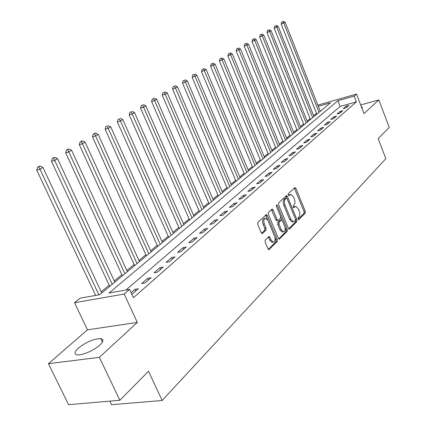 <?xml version="1.0" encoding="UTF-8"?>
<svg xmlns="http://www.w3.org/2000/svg" width="426" height="426" viewBox="0 0 426 426"><rect width="100%" height="100%" fill="white"/><g stroke="black" fill="none" stroke-linecap="round" stroke-linejoin="round"><path stroke-width="0.64" d="M298.062 219.076L298.855 219.544L305.192 213.117L305.261 211.259L295.9 188.313L294.771 187.605L288.258 193.734L288.2 195.055L288.78 195.64L290.883 194.347L293.514 197.009L294.307 198.942C295.213 201.551 295.127 203.553 294.047 204.954L293.205 205.774L293.147 207.1L293.706 207.675L295.857 206.344L298.408 208.958L299.196 210.881C300.096 213.474 300.016 215.481 298.951 216.909L298.12 217.745L298.062 219.076M99.721 345.182C103.534 341.508 103.891 339.325 100.792 338.633C93.922 338.739 86.467 341.876 78.427 348.053C74.364 351.839 73.964 354.097 77.234 354.821C81.883 355.641 94.194 350.358 99.721 345.182M361.892 108.14L362.132 106.894L361.354 106.734M265.26 240.014L265.142 242.048L268.023 248.88L268.817 249.7L277.156 241.547L277.257 239.55L267.187 215.46L266.335 214.608L257.837 222.388L257.714 224.411L261.223 232.74L262.054 233.581L262.485 233.427L265.946 230.067L266.058 228.059L264.344 223.964C263.364 220.609 263.822 218.698 265.712 218.229L267.97 220.498L274.616 236.382C275.601 239.801 275.121 241.723 273.188 242.149L271.048 239.95L269.935 237.293L269.12 236.462L265.26 240.014M119.85 400.27L68.565 404.695L48.436 363.676L99.386 357.339L119.85 400.27L148.52 371.232L162.146 400.493L385.834 158.674L378.16 138.631L389.242 127.406L378.82 99.929L363.985 113.593L356.493 94.077L354.155 96.09L356.381 101.878L133.429 297.715L129.589 289.387L124.179 294.047L74.539 302.71L80.109 298.173L99.673 294.701L330.464 102.842L318.313 106.303M99.386 357.339L137.305 322.407L124.179 294.047M288.381 228.309L289.169 229.124L289.552 228.98L296.837 221.589L296.917 219.683L287.348 196.397L286.517 195.561L278.695 202.744L278.593 204.672L288.381 228.309M287.188 231.371L279.195 239.21L278.402 238.395L268.364 214.347L268.471 212.372L272.203 209.065L273.05 209.911L277.092 219.624L277.912 220.455L278.295 220.317L280.462 218.203L280.558 216.254L276.389 206.205L276.708 204.752L277.299 205.348L287.278 229.428L287.188 231.371L285.947 231.622L278.732 238.927M378.82 99.929L360.673 104.961M356.381 101.878L340.14 106.431L125.878 290.047M346.104 106.154L343.218 108.662L345.955 107.9L348.83 105.392L346.104 106.154L346.572 107.363M340.049 111.415L337.083 113.987L339.841 113.225L342.797 110.653L340.049 111.415L340.523 112.634M333.824 116.815L330.773 119.461L333.558 118.7L336.599 116.053L333.824 116.815L334.309 118.05M327.424 122.368L324.292 125.084L327.104 124.328L330.225 121.607L327.424 122.368L327.919 123.615M320.847 128.077L317.626 130.873L320.464 130.111L323.675 127.315L320.847 128.077L321.348 129.339M314.079 133.945L310.762 136.826L313.627 136.064L316.933 133.189L314.079 133.945L314.59 135.228M307.119 139.989L303.701 142.95L306.598 142.193L309.995 139.233L307.119 139.989L307.636 141.288M299.952 146.209L296.432 149.26L299.356 148.504L302.854 145.452L299.952 146.209L300.479 147.524M292.566 152.614L288.945 155.756L291.895 155.005L295.5 151.864L292.566 152.614L293.109 153.951M284.962 159.218L281.229 162.455L284.201 161.71L287.923 158.467L284.962 159.218L285.511 160.565M277.118 166.018L273.268 169.362L276.277 168.616L280.111 165.272L277.118 166.018L277.683 167.391M269.035 173.036L265.063 176.486L268.092 175.746L272.054 172.296L269.035 173.036L269.605 174.426M260.691 180.278L256.59 183.835L259.652 183.1L263.737 179.538L260.691 180.278L261.276 181.684M252.075 187.754L247.841 191.428L250.935 190.699L255.153 187.019L252.075 187.754L252.677 189.181M243.182 195.47L238.805 199.267L241.925 198.548L246.287 194.746L243.182 195.47L243.789 196.924M233.986 203.452L229.465 207.377L232.617 206.658L237.122 202.733L233.986 203.452L234.614 204.922M224.481 211.701L219.8 215.758L222.984 215.05L227.649 210.987L224.481 211.701L225.12 213.192M214.645 220.231L209.805 224.433L213.016 223.735L217.846 219.528L214.645 220.231L215.3 221.749M204.469 229.066L199.453 233.416L202.696 232.729L207.696 228.373L204.469 229.066L205.135 230.604M193.921 238.214L188.729 242.724L192.004 242.048L197.185 237.538L193.921 238.214L194.607 239.779M182.994 247.698L177.605 252.378L180.912 251.713L186.284 247.032L182.994 247.698L183.697 249.285M171.662 257.533L166.071 262.389L169.404 261.74L174.985 256.878L171.662 257.533L172.381 259.146M159.899 267.741L154.09 272.778L157.46 272.15L163.249 267.102L159.899 267.741L160.634 269.381M147.684 278.343L141.65 283.578L145.048 282.965L151.065 277.72L147.684 278.343L148.44 280.01M131.842 294.265L138.402 288.759L134.983 289.361L131.123 292.71M316.502 113.321L313.632 115.702M310.133 118.598L307.141 121.08M303.594 124.019L300.474 126.607M296.874 129.595L293.62 132.289M289.968 135.319L286.576 138.125M282.864 141.203L279.328 144.137M275.558 147.258L271.868 150.319M268.045 153.488L264.195 156.683M260.307 159.904L256.287 163.238M252.336 166.507L248.14 169.99M244.125 173.318L239.742 176.95M235.663 180.331L231.084 184.128M226.936 187.568L222.148 191.535M217.931 195.033L212.925 199.176M208.633 202.739L203.404 207.073M199.033 210.694L193.558 215.231M189.112 218.921L183.382 223.671M178.851 227.425L172.855 232.394M168.238 236.222L161.96 241.43M157.253 245.328L150.671 250.786M145.878 254.759L138.977 260.483M134.083 264.535L126.841 270.537M121.852 274.674L114.253 280.974M109.162 285.196L101.18 291.81M109.871 401.127L111.585 404.7L162.146 400.493M137.305 322.407L87.468 329.846L48.436 363.676M87.468 329.846L74.539 302.71M354.155 96.09L337.914 100.717L109.029 293.04L129.589 289.387M317.844 105.126L356.493 94.077M340.14 106.431L337.914 100.717M134.983 289.361L135.761 291.054M295.133 206.498L293.567 207.025L294.787 206.759M293.258 207.324L293.567 207.025M290.191 194.501L288.636 195.023L289.856 194.746M288.333 195.31L288.636 195.023M298.157 219.262L303.978 213.373L304.052 211.514L294.334 188.015M286.751 198.196L285.761 196.088M288.7 228.837L295.612 221.839L295.617 219.757M295.426 220.46L295.484 219.129L287.065 198.66L286.48 198.074L285.34 199.022C284.222 200.433 284.126 202.467 285.047 205.124L290.851 219.198L293.376 221.802L295.426 220.46M286.325 198.106L285.026 198.436L286.251 198.159M292.944 221.893L292.145 222.058L289.621 219.454L283.817 205.396C282.896 202.739 282.992 200.705 284.115 199.299L285.026 198.436M276.937 220.663L275.846 219.885L271.426 209.587M280.729 216.871L282.124 220.237M285.015 227.207L286.038 229.673L287.278 229.428M281.261 229.651L283.386 231.84C285.212 231.398 285.649 229.523 284.69 226.222L282.417 220.737L281.602 219.907L279.062 222.17L278.966 224.129L281.261 229.651L280.015 229.902L282.145 232.09L282.885 231.941M281.341 219.965L279.988 220.306L281.229 220.05M280.015 229.902L277.72 224.385L277.821 222.431L279.988 220.306M285.947 231.622L286.038 229.673M272.762 242.234L271.932 242.394L269.791 240.195L268.321 236.984M264.945 218.389L264.455 218.495C262.565 218.964 262.107 220.876 263.082 224.23L264.344 223.964M261.596 233.32L264.684 230.328L264.802 228.315L263.082 224.23M267.656 219.848L265.547 215.125M268.359 249.423L275.899 241.792L276 239.795L274.866 237.09M320.283 111.303L285.18 22.317L281.187 24.064L316.837 114.168M282.821 21.625L281.778 21.998L282.821 21.625L283.807 23.137L319.031 112.342M283.375 21.3L285.18 22.317M281.187 24.064L281.778 21.998M313.973 116.554L278.247 26.471L274.2 28.244L310.474 119.456M275.851 25.773L274.791 26.151L275.851 25.773L276.841 27.312L312.689 117.619M276.415 25.438L278.247 26.471M274.2 28.244L274.791 26.151M307.487 121.942L271.128 30.736L267.017 32.536L303.94 124.893M268.684 30.038L267.619 30.411L268.684 30.038L269.679 31.604L306.166 123.039M269.264 29.692L271.128 30.736M267.017 32.536L267.619 30.411M300.825 127.48L263.806 35.118L259.631 36.95L297.226 130.473M261.314 34.421L260.238 34.799L261.314 34.421L262.315 36.013L299.473 128.604M261.91 34.064L263.806 35.118M259.631 36.95L260.238 34.799M293.977 133.173L256.276 39.629L252.038 41.487L290.324 136.208M253.736 38.931L252.655 39.309L253.736 38.931L254.743 40.545L292.587 134.328M254.349 38.564L256.276 39.629M252.038 41.487L252.655 39.309M286.938 139.025L248.528 44.267L244.22 46.157L283.231 142.103M245.94 43.569L244.849 43.947L245.94 43.569L246.952 45.215L285.505 140.213M246.569 43.191L248.528 44.267M244.22 46.157L244.849 43.947M279.696 145.042L240.557 49.043L236.18 50.966L275.936 148.173M237.916 48.34L236.813 48.724L237.916 48.34L238.933 50.018L278.226 146.267M238.565 47.952L240.557 49.043M236.18 50.966L236.813 48.724M272.246 151.235L232.346 53.958L227.899 55.918L268.423 154.414M229.651 53.255L228.538 53.639L229.651 53.255L230.679 54.959L270.734 152.497M230.322 52.856L232.346 53.958M227.899 55.918L228.538 53.639M264.578 157.615L223.89 59.028L219.369 61.014L260.696 160.842M221.137 58.319L220.018 58.703L221.137 58.319L222.17 60.055L263.018 158.909M221.829 57.909L223.89 59.028M219.369 61.014L220.018 58.703M256.681 164.18L215.178 64.246L210.577 66.27L252.735 167.461M212.361 63.538L211.232 63.927L212.361 63.538L213.399 65.311L255.073 165.517M213.075 63.117L215.178 64.246M210.577 66.27L211.232 63.927M248.539 170.943L206.189 69.63L201.509 71.69L244.529 174.277M203.314 68.921L202.174 69.31L203.314 68.921L204.358 70.727L246.883 172.322M204.049 68.485L206.189 69.63M201.509 71.69L202.174 69.31M240.152 177.919L196.918 75.178L195.028 76.313L192.158 77.276L236.073 181.306M193.979 74.47L192.834 74.859L193.979 74.47L195.028 76.313L238.443 179.341M194.741 74.023L196.918 75.178M192.158 77.276L192.834 74.859M231.499 185.108L187.355 80.908L185.401 82.08L182.504 83.049L227.356 188.553M184.346 80.205L183.191 80.594L184.346 80.205L185.401 82.08L229.736 186.577M185.129 79.737L187.355 80.908M182.504 83.049L183.191 80.594M222.574 192.531L177.472 86.829L175.459 88.033L172.541 89.002L218.357 196.035M174.399 86.121L173.233 86.51L174.399 86.121L175.459 88.033L220.759 194.043M175.208 85.642L177.472 86.829M172.541 89.002L173.233 86.51M213.362 200.188L167.269 92.943L165.187 94.189L162.242 95.158L209.07 203.756M164.122 92.234L162.945 92.623L164.122 92.234L165.187 94.189L211.482 201.748M164.958 91.739L167.269 92.943M162.242 95.158L162.945 92.623M203.846 208.101L156.72 99.258L154.563 100.547L151.597 101.521L199.48 211.727M153.498 98.555L152.311 98.944L153.498 98.555L154.563 100.547L201.908 209.714M154.361 98.039L156.72 99.258M151.597 101.521L152.311 98.944M194.016 216.275L145.809 105.792L143.578 107.128L140.585 108.103L189.57 219.97M142.508 105.089L141.31 105.483L142.508 105.089L143.578 107.128L192.009 217.942M143.402 104.562L145.809 105.792M140.585 108.103L141.31 105.483M183.846 224.726L134.515 112.555L132.209 113.939L129.195 114.908L179.319 228.485M131.133 111.857L129.93 112.246L131.133 111.857L132.209 113.939L181.774 226.451M132.06 111.308L134.515 112.555M129.195 114.908L129.93 112.246M173.329 233.469L122.821 119.557L120.436 120.989L117.395 121.964L168.717 237.303M119.355 118.859L118.14 119.253L119.355 118.859L120.436 120.989L171.183 235.253M120.313 118.29L122.821 119.557M117.395 121.964L118.14 119.253M162.444 242.516L110.707 126.815L108.231 128.301L105.169 129.27L157.748 246.425M107.15 126.123L105.925 126.511L107.15 126.123L108.231 128.301L160.224 244.364M108.145 125.532L110.707 126.815M105.169 129.27L105.925 126.511M151.171 251.888L98.15 134.339L95.584 135.878L92.495 136.842L146.379 255.872M94.497 133.647L95.525 133.034L93.262 134.036L94.497 133.647L95.584 135.878L148.866 253.805M95.525 133.034L98.15 134.339M92.495 136.842L93.262 134.036M139.483 261.607L85.12 142.14L82.452 143.738L79.343 144.707L134.6 265.664M81.366 141.459L82.436 140.825L80.125 141.847L81.366 141.459L82.452 143.738L137.097 263.587M82.436 140.825L85.12 142.14M79.343 144.707L80.125 141.847M127.369 271.676L71.589 150.245L68.82 151.901L65.689 152.865L122.384 275.819M67.734 149.569L68.847 148.908L66.483 149.952L67.734 149.569L124.887 273.737M68.847 148.908L71.589 150.245M65.689 152.865L66.483 149.952M114.791 282.129L57.537 158.664L54.661 160.384L51.509 161.342L109.706 286.363M53.569 157.993L54.725 157.306L52.313 158.376L53.569 157.993L112.219 284.27M54.725 157.306L57.537 158.664M51.509 161.342L52.313 158.376M101.734 292.987L42.925 167.413L39.932 169.207L36.758 170.16L95.648 295.415M38.846 166.752L40.044 166.039L37.579 167.136L38.846 166.752L98.885 294.84M40.044 166.039L42.925 167.413M36.758 170.16L37.579 167.136M298.509 219.614L298.855 219.544M288.69 195.625L289.009 195.55M293.615 207.654L293.945 207.584M294.691 188.596L295.9 188.313M304.052 211.514L305.261 211.259M303.978 213.373L305.192 213.117M286.123 196.674L287.348 196.397M295.697 219.938L296.917 219.683M295.612 221.839L296.837 221.589M289.025 229.087L289.552 228.98M284.115 199.299L285.34 199.022M283.817 205.396L285.047 205.124M289.621 219.454L290.851 219.198M279.051 239.167L279.61 239.061M271.809 210.183L273.05 209.911M275.846 219.885L277.092 219.624M276.25 205.577L277.299 205.348M277.821 222.431L279.062 222.17M277.72 224.385L278.966 224.129M268.673 237.543L269.935 237.293M269.791 240.195L271.048 239.95M264.802 228.315L266.058 228.059M264.684 230.328L265.946 230.067M261.915 233.544L262.485 233.427M265.93 215.726L267.187 215.46M276 239.795L277.257 239.55M275.899 241.792L277.156 241.547M268.668 249.657L269.269 249.54M100.792 338.633L102.405 342.035M362.132 106.894L362.361 107.496M292.145 222.058L293.376 221.802M276.666 220.716L277.912 220.455M282.145 232.09L283.386 231.84M268.811 236.526L269.12 236.462M271.932 242.394L273.188 242.149M266.053 214.667L266.335 214.608"/></g></svg>
